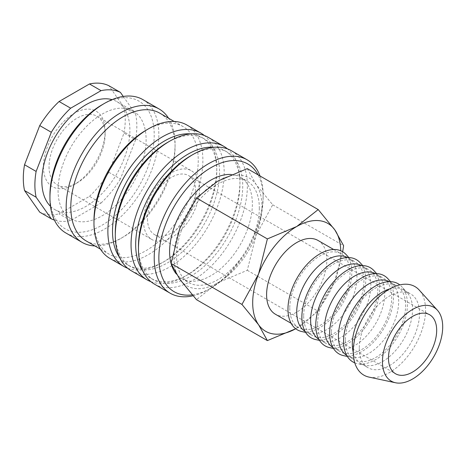 <?xml version="1.0" encoding="UTF-8"?>
<svg xmlns="http://www.w3.org/2000/svg" width="466" height="466" viewBox="0 0 466 466"><rect width="100%" height="100%" fill="white"/><g stroke="black" fill="none" stroke-linecap="round" stroke-linejoin="round"><path stroke-width="0.35" stroke-dasharray="2.33 1.75" d="M193.017 295.776A77.007 44.462 120 0 0 208.669 289.392A77.007 44.462 120 0 0 263.121 195.079A77.007 44.462 120 0 0 260.034 175.985M192.213 294.856A73.733 42.569 120 0 0 210.987 288.058A73.733 42.569 120 0 0 263.121 197.753L263.121 195.079M154.409 284.109A77.007 44.462 120 0 0 213.754 263.482A77.007 44.462 120 0 0 247.364 185.981A77.007 44.462 120 0 0 231.416 150.728M138.46 246.182A73.733 42.569 120 0 0 153.733 279.938A73.733 42.569 120 0 0 210.55 260.179A73.733 42.569 120 0 0 242.734 185.981A73.733 42.569 120 0 0 227.46 152.231A73.733 42.569 120 0 0 190.594 155.883M142.648 270.624A73.733 42.569 120 0 0 150.949 278.33A73.733 42.569 120 0 0 187.815 274.678A73.733 42.569 120 0 0 239.949 184.379L239.949 181.699A77.007 44.462 120 0 0 227.53 148.899M150.879 281.662A77.007 44.462 120 0 0 185.497 276.018A77.007 44.462 120 0 0 239.949 181.699M131.237 270.734A77.007 44.462 120 0 0 190.582 250.102A77.007 44.462 120 0 0 224.193 172.606A77.007 44.462 120 0 0 208.244 137.353M115.288 232.802A73.733 42.569 120 0 0 130.562 266.558A73.733 42.569 120 0 0 187.379 246.805A73.733 42.569 120 0 0 219.562 172.606A73.733 42.569 120 0 0 204.289 138.851A73.733 42.569 120 0 0 167.422 142.503M119.477 257.244A73.733 42.569 120 0 0 127.777 264.95A73.733 42.569 120 0 0 164.644 261.298A73.733 42.569 120 0 0 216.777 170.999L216.777 168.325A77.007 44.462 120 0 0 204.358 135.519M127.713 268.282A77.007 44.462 120 0 0 162.331 262.638A77.007 44.462 120 0 0 216.777 168.325M109.924 258.426A77.007 44.462 120 0 0 169.263 237.794A77.007 44.462 120 0 0 202.879 160.298A77.007 44.462 120 0 0 186.93 125.045M93.975 220.5A73.733 42.569 120 0 0 109.242 254.25A73.733 42.569 120 0 0 166.059 234.497A73.733 42.569 120 0 0 198.242 160.298A73.733 42.569 120 0 0 182.975 126.542A73.733 42.569 120 0 0 146.108 130.195M86.07 240.87A73.733 42.569 120 0 0 122.937 237.217A73.733 42.569 120 0 0 175.07 146.918L175.07 144.244A77.007 44.462 120 0 0 168.599 118.248M94.866 245.949A77.007 44.462 120 0 0 120.618 238.557A77.007 44.462 120 0 0 175.07 144.244M65.898 233.006A77.007 44.462 120 0 0 125.237 212.38A77.007 44.462 120 0 0 158.854 134.878A77.007 44.462 120 0 0 142.905 99.625M49.949 195.079A73.733 42.569 120 0 0 102.083 225.183A73.733 42.569 120 0 0 154.217 134.878A73.733 42.569 120 0 0 102.083 104.78M50.491 206.304A62.263 35.946 120 0 0 54.732 209.537A62.263 35.946 120 0 0 102.712 192.854A62.263 35.946 120 0 0 129.886 130.195A62.263 35.946 120 0 0 116.995 101.693A62.263 35.946 120 0 0 112.073 99.637M58.058 190.396A62.263 35.946 120 0 0 70.954 218.898A62.263 35.946 120 0 0 118.929 202.221A62.263 35.946 120 0 0 146.108 139.561A62.263 35.946 120 0 0 133.212 111.059A62.263 35.946 120 0 0 85.237 127.742A62.263 35.946 120 0 0 58.058 190.396M135.6 139.8L120.409 178.961L108.823 172.269L124.014 133.107L135.6 139.8A72.09 41.625 120 0 0 136.841 126.181A72.09 41.625 120 0 0 135.6 114.001L124.014 107.308L108.823 85.692M124.014 133.107A72.09 41.625 120 0 0 125.255 119.494A72.09 41.625 120 0 0 124.014 107.308M231.223 174.488A58.524 33.791 -60 0 1 240.252 177.167A58.524 33.791 -60 0 1 252.374 203.962A58.524 33.791 -60 0 1 226.826 262.859A58.524 33.791 -60 0 1 181.723 278.54A58.524 33.791 -60 0 1 176.247 273.88M171.139 263.75A58.524 33.791 -60 0 1 171.045 263.418M259.323 207.976A58.524 33.791 -60 0 1 233.775 266.872A58.524 33.791 -60 0 1 188.678 282.553A58.524 33.791 -60 0 1 176.556 255.758A58.524 33.791 -60 0 1 202.104 196.862A58.524 33.791 -60 0 1 247.201 181.181A58.524 33.791 -60 0 1 259.323 207.976M342.667 251.739L334.85 280.759A62.263 35.946 120 0 1 296.72 328.192A62.263 35.946 120 0 1 295.706 328.763L318.208 311.241L334.85 280.759A62.263 35.946 120 0 0 340.745 251.937A62.263 35.946 120 0 0 340.733 250.766M173.911 257.284A62.263 35.946 120 0 0 179.812 279.297A62.263 35.946 120 0 0 217.937 282.705A62.263 35.946 120 0 0 256.067 235.272A62.263 35.946 120 0 0 261.962 206.45A62.263 35.946 120 0 0 256.067 184.437A62.263 35.946 120 0 0 217.937 181.029A62.263 35.946 120 0 0 179.812 228.462A62.263 35.946 120 0 0 173.911 257.284M247.289 168.628L256.067 184.437L272.709 204.79L256.067 235.272L247.289 270.297L217.937 282.705L196.454 299.65M368.979 377.093A51.12 29.515 120 0 0 406.265 358.057A51.12 29.515 120 0 0 425.551 309.995A51.12 29.515 120 0 0 419.231 290.062M353.263 352.279A42.598 24.593 120 0 0 361.156 363.742A42.598 24.593 120 0 0 365.431 365.373A42.598 24.593 120 0 0 396.502 349.512A42.598 24.593 120 0 0 412.579 309.459A42.598 24.593 120 0 0 407.307 292.846A42.598 24.593 120 0 0 403.754 289.957A42.598 24.593 120 0 0 389.879 288.856M359.286 348.253A42.598 24.593 120 0 0 368.105 367.756A42.598 24.593 120 0 0 400.935 356.344A42.598 24.593 120 0 0 419.528 313.472A42.598 24.593 120 0 0 410.703 293.97A42.598 24.593 120 0 0 377.879 305.387A42.598 24.593 120 0 0 359.286 348.253M354.783 362.851A45.155 26.073 120 0 0 357.463 363.672A45.155 26.073 120 0 0 390.392 346.855A45.155 26.073 120 0 0 407.435 304.403A45.155 26.073 120 0 0 401.849 286.794A45.155 26.073 120 0 0 399.799 284.889M346.704 355.383A42.598 24.593 120 0 0 347.252 355.715A42.598 24.593 120 0 0 351.533 357.346A42.598 24.593 120 0 0 382.598 341.485A42.598 24.593 120 0 0 398.675 301.432A42.598 24.593 120 0 0 393.403 284.819A42.598 24.593 120 0 0 389.85 281.93A42.598 24.593 120 0 0 389.285 281.621M345.382 340.227A42.598 24.593 120 0 0 354.201 359.729A42.598 24.593 120 0 0 387.03 348.318A42.598 24.593 120 0 0 405.624 305.446A42.598 24.593 120 0 0 396.805 285.943A42.598 24.593 120 0 0 363.975 297.36A42.598 24.593 120 0 0 345.382 340.227M343.558 355.645A45.155 26.073 120 0 0 376.493 338.829A45.155 26.073 120 0 0 393.531 296.376A45.155 26.073 120 0 0 387.945 278.767M332.8 347.356A42.598 24.593 120 0 0 333.347 347.688A42.598 24.593 120 0 0 337.629 349.319A42.598 24.593 120 0 0 368.699 333.458A42.598 24.593 120 0 0 384.77 293.405A42.598 24.593 120 0 0 379.505 276.792A42.598 24.593 120 0 0 375.951 273.903A42.598 24.593 120 0 0 375.386 273.594M331.477 332.2A42.598 24.593 120 0 0 340.302 351.702A42.598 24.593 120 0 0 373.126 340.291A42.598 24.593 120 0 0 391.725 297.419A42.598 24.593 120 0 0 382.901 277.917A42.598 24.593 120 0 0 350.071 289.334A42.598 24.593 120 0 0 331.477 332.2M329.654 347.619A45.155 26.073 120 0 0 362.589 330.802A45.155 26.073 120 0 0 379.627 288.349A45.155 26.073 120 0 0 374.041 270.74M318.895 339.33A42.598 24.593 120 0 0 319.449 339.662A42.598 24.593 120 0 0 323.724 341.293A42.598 24.593 120 0 0 354.795 325.431A42.598 24.593 120 0 0 370.872 285.378A42.598 24.593 120 0 0 365.6 268.765A42.598 24.593 120 0 0 362.047 265.876A42.598 24.593 120 0 0 361.482 265.568M317.573 324.173A42.598 24.593 120 0 0 326.398 343.675A42.598 24.593 120 0 0 359.228 332.264A42.598 24.593 120 0 0 377.821 289.392A42.598 24.593 120 0 0 368.996 269.89A42.598 24.593 120 0 0 336.172 281.307A42.598 24.593 120 0 0 317.573 324.173M315.756 339.592A45.155 26.073 120 0 0 348.685 322.775A45.155 26.073 120 0 0 365.723 280.322A45.155 26.073 120 0 0 360.136 262.713M304.991 331.303A42.598 24.593 120 0 0 305.545 331.635A42.598 24.593 120 0 0 309.82 333.272A42.598 24.593 120 0 0 340.891 317.404A42.598 24.593 120 0 0 356.968 277.352A42.598 24.593 120 0 0 351.696 260.739A42.598 24.593 120 0 0 348.143 257.849A42.598 24.593 120 0 0 347.578 257.541M303.675 316.146A42.598 24.593 120 0 0 312.494 335.648A42.598 24.593 120 0 0 345.323 324.237A42.598 24.593 120 0 0 363.917 281.365A42.598 24.593 120 0 0 355.092 261.863A42.598 24.593 120 0 0 322.268 273.28A42.598 24.593 120 0 0 303.675 316.146M301.852 331.565A45.155 26.073 120 0 0 334.78 314.748A45.155 26.073 120 0 0 351.824 272.295A45.155 26.073 120 0 0 346.238 254.686M318.022 240.462A42.598 24.593 -60 0 1 326.841 259.964A42.598 24.593 -60 0 1 308.247 302.83A42.598 24.593 -60 0 1 275.423 314.247M289.77 308.119A42.598 24.593 120 0 0 298.595 327.621A42.598 24.593 120 0 0 331.419 316.21A42.598 24.593 120 0 0 350.013 273.338A42.598 24.593 120 0 0 341.194 253.836A42.598 24.593 120 0 0 308.364 265.253A42.598 24.593 120 0 0 289.77 308.119M147.501 219.026A34.082 19.677 120 0 0 154.555 234.625A34.082 19.677 120 0 0 180.82 225.497A34.082 19.677 120 0 0 195.697 191.2A34.082 19.677 120 0 0 188.637 175.6A34.082 19.677 120 0 0 162.372 184.728A34.082 19.677 120 0 0 147.501 219.026M49.041 166.729A39.651 22.892 120 0 0 57.254 184.885A39.651 22.892 120 0 0 77.082 182.917A39.651 22.892 120 0 0 105.118 134.359A39.651 22.892 120 0 0 96.905 116.209A39.651 22.892 120 0 0 66.353 126.828A39.651 22.892 120 0 0 49.041 166.729M143.557 221.298A39.651 22.892 120 0 0 151.77 239.454A39.651 22.892 120 0 0 182.328 228.829A39.651 22.892 120 0 0 199.634 188.928A39.651 22.892 120 0 0 191.421 170.772A39.651 22.892 120 0 0 160.869 181.396A39.651 22.892 120 0 0 143.557 221.298M105.118 131.121A43.618 25.181 120 0 0 74.275 113.314A43.618 25.181 120 0 0 43.437 166.729A43.618 25.181 120 0 0 74.275 184.536A43.618 25.181 120 0 0 105.118 131.121L105.118 134.359M272.709 204.79L343.623 245.733M247.289 270.297L318.208 311.241M70.669 220.575L59.083 213.888L89.472 196.343L101.058 203.03L70.669 220.575A72.09 41.625 120 0 1 54.406 220.098M123.257 96.445L135.6 114.001M89.472 196.343A72.09 41.625 120 0 0 108.823 172.269M39.732 212.158A72.09 41.625 120 0 0 59.083 213.888M101.058 203.03A72.09 41.625 120 0 0 120.409 178.961M175.07 146.918A73.733 42.569 120 0 0 159.803 113.168M216.777 170.999A73.733 42.569 120 0 0 201.51 137.249A73.733 42.569 120 0 0 190.681 133.911M239.949 184.379A73.733 42.569 120 0 0 224.682 150.623A73.733 42.569 120 0 0 213.853 147.291M263.121 197.753A73.733 42.569 120 0 0 258.094 174.867M210.987 288.058L208.669 289.392M150.949 278.33L153.733 279.938M187.815 274.678L185.497 276.018M127.777 264.95L130.562 266.558M164.644 261.298L162.331 262.638M100.446 249.17L109.242 254.25M122.937 237.217L120.618 238.557M54.732 209.537L70.954 218.898M181.723 278.54L188.678 282.553M361.156 363.742L368.105 367.756M365.431 365.373L357.463 363.672M347.252 355.715L354.201 359.729M351.533 357.346L347.327 356.449M333.347 347.688L340.302 351.702M337.629 349.319L333.423 348.422M319.449 339.662L326.398 343.675M323.724 341.293L319.525 340.396M305.545 331.635L312.494 335.648M309.82 333.272L305.62 332.375M291.104 323.299L298.595 327.621M154.555 234.625L395.535 373.755M57.254 184.885L151.77 239.454M77.082 182.917L74.275 184.536M96.905 116.209L191.421 170.772M188.637 175.6L429.617 314.731M333.703 249.514L341.194 253.836M351.696 260.739L348.818 257.552M348.143 257.849L355.092 261.863M365.6 268.765L362.723 265.579M362.047 265.876L368.996 269.89M379.505 276.792L376.621 273.606M375.951 273.903L382.901 277.917M393.403 284.819L390.525 281.633M389.85 281.93L396.805 285.943M407.307 292.846L401.849 286.794M403.754 289.957L410.703 293.97M240.252 177.167L247.201 181.181M116.995 101.693L133.212 111.059M174.179 121.469L182.975 126.542M201.51 137.249L204.289 138.851M224.682 150.623L227.46 152.231"/><path stroke-width="0.7" d="M260.034 175.985A77.007 44.462 120 0 0 247.172 159.826A77.007 44.462 120 0 0 187.833 180.459A77.007 44.462 120 0 0 154.217 257.954A77.007 44.462 120 0 0 170.166 293.207A77.007 44.462 120 0 0 193.017 295.776M258.094 174.867A73.733 42.569 120 0 0 199.541 175.734A73.733 42.569 120 0 0 158.854 257.954A73.733 42.569 120 0 0 192.213 294.856M247.172 159.826L231.416 150.728A77.007 44.462 120 0 0 192.912 154.543L190.594 155.883A73.733 42.569 120 0 0 138.46 246.182L138.46 248.856A77.007 44.462 120 0 0 154.409 284.109L170.166 293.207M213.853 147.291A73.733 42.569 120 0 0 135.682 244.58A73.733 42.569 120 0 0 142.648 270.624M227.53 148.899A77.007 44.462 120 0 0 224 146.446A77.007 44.462 120 0 0 164.661 167.078A77.007 44.462 120 0 0 131.045 244.58A77.007 44.462 120 0 0 146.994 279.827A77.007 44.462 120 0 0 150.879 281.662M224 146.446L208.244 137.353A77.007 44.462 120 0 0 169.74 141.169L167.422 142.503A73.733 42.569 120 0 0 115.288 232.802L115.288 235.481A77.007 44.462 120 0 0 131.237 270.734L146.994 279.827M190.681 133.911A73.733 42.569 120 0 0 112.51 231.2A73.733 42.569 120 0 0 119.477 257.244M204.358 135.519A77.007 44.462 120 0 0 200.829 133.072A77.007 44.462 120 0 0 141.489 153.704A77.007 44.462 120 0 0 107.873 231.2A77.007 44.462 120 0 0 123.822 266.453A77.007 44.462 120 0 0 127.713 268.282M200.829 133.072L186.93 125.045A77.007 44.462 120 0 0 148.427 128.861L146.108 130.195A73.733 42.569 120 0 0 93.975 220.5L93.975 223.173A77.007 44.462 120 0 0 109.924 258.426L123.822 266.453M174.179 121.469L159.803 113.168A73.733 42.569 120 0 0 102.986 132.921A73.733 42.569 120 0 0 70.803 207.12A73.733 42.569 120 0 0 86.07 240.87L100.446 249.17M168.599 118.248A77.007 44.462 120 0 0 159.122 108.992A77.007 44.462 120 0 0 99.782 129.624A77.007 44.462 120 0 0 66.166 207.12A77.007 44.462 120 0 0 82.115 242.372A77.007 44.462 120 0 0 94.866 245.949M159.122 108.992L142.905 99.625A77.007 44.462 120 0 0 104.401 103.44L102.083 104.78A73.733 42.569 120 0 0 49.949 195.079L49.949 197.753A77.007 44.462 120 0 0 65.898 233.006L82.115 242.372M112.073 99.637A62.263 35.946 120 0 0 66.061 121.643A62.263 35.946 120 0 0 41.835 181.035A62.263 35.946 120 0 0 50.491 206.304M24.541 164.743L36.127 171.43L51.318 132.268L39.732 125.581L24.541 164.743A72.09 41.625 120 0 0 23.3 178.356A72.09 41.625 120 0 0 24.541 190.542L39.732 212.158L51.318 218.845L36.127 197.229L24.541 190.542M36.127 171.43A72.09 41.625 120 0 0 34.886 185.049A72.09 41.625 120 0 0 36.127 197.229M176.247 273.88A58.524 33.791 -60 0 1 171.139 263.75M171.045 263.418A58.524 33.791 -60 0 1 169.601 251.751A58.524 33.791 -60 0 1 231.223 174.488M241.953 304.432L258.595 324.785L267.373 340.594L295.706 328.769A62.263 35.946 120 0 1 258.595 324.785A62.263 35.946 120 0 1 252.694 302.772A62.263 35.946 120 0 1 258.595 273.95L241.953 304.432L171.034 263.488L179.812 228.462L196.454 197.98L217.937 181.029L247.289 168.628L318.208 209.572L296.72 226.517L267.373 238.924L258.595 273.95A62.263 35.946 120 0 1 296.72 226.517A62.263 35.946 120 0 1 334.85 229.924L318.208 209.572M342.667 251.739L343.623 245.733L334.85 229.924A62.263 35.946 120 0 1 340.733 250.766M267.373 340.594L196.454 299.65L179.812 279.297L171.034 263.488M437.428 310.24L419.231 290.062A51.12 29.515 120 0 0 378.712 297.162A51.12 29.515 120 0 0 353.257 351.731A51.12 29.515 120 0 0 368.979 377.093L395.558 382.767A42.598 24.593 120 0 0 426.623 366.899A42.598 24.593 120 0 0 442.7 326.852A42.598 24.593 120 0 0 437.428 310.24A42.598 24.593 120 0 0 403.667 316.158A42.598 24.593 120 0 0 382.452 361.633A42.598 24.593 120 0 0 395.558 382.767M389.879 288.856A42.598 24.593 120 0 0 352.331 344.24A42.598 24.593 120 0 0 353.263 352.279M399.799 284.889A45.155 26.073 120 0 0 364.464 294.617A45.155 26.073 120 0 0 343.576 341.269A45.155 26.073 120 0 0 354.783 362.851M389.285 281.621A42.598 24.593 120 0 0 356.659 293.731A42.598 24.593 120 0 0 338.427 336.213A42.598 24.593 120 0 0 346.704 355.383M390.525 281.633L387.945 278.767A45.155 26.073 120 0 0 352.156 285.041A45.155 26.073 120 0 0 329.672 333.248A45.155 26.073 120 0 0 343.558 355.645L347.327 356.449M375.386 273.594A42.598 24.593 120 0 0 342.76 285.705A42.598 24.593 120 0 0 324.528 328.186A42.598 24.593 120 0 0 332.8 347.356M376.621 273.606L374.041 270.74A45.155 26.073 120 0 0 338.252 277.014A45.155 26.073 120 0 0 315.767 325.221A45.155 26.073 120 0 0 329.654 347.619L333.423 348.422M361.482 265.568A42.598 24.593 120 0 0 328.856 277.678A42.598 24.593 120 0 0 310.624 320.159A42.598 24.593 120 0 0 318.895 339.33M362.723 265.579L360.136 262.713A45.155 26.073 120 0 0 324.353 268.987A45.155 26.073 120 0 0 301.863 317.195A45.155 26.073 120 0 0 315.756 339.592L319.525 340.396M347.578 257.541A42.598 24.593 120 0 0 314.952 269.651A42.598 24.593 120 0 0 296.72 312.133A42.598 24.593 120 0 0 304.991 331.303M348.818 257.552L346.238 254.686A45.155 26.073 120 0 0 310.449 260.96A45.155 26.073 120 0 0 287.965 309.168A45.155 26.073 120 0 0 301.852 331.565L305.62 332.375M291.104 323.299L275.423 314.247A42.598 24.593 -60 0 1 266.599 294.745A42.598 24.593 -60 0 1 285.192 251.873A42.598 24.593 -60 0 1 318.022 240.462L333.703 249.514M436.677 330.33A34.082 19.677 -60 0 1 421.8 364.628A34.082 19.677 -60 0 1 395.535 373.755A34.082 19.677 -60 0 1 388.481 358.156A34.082 19.677 -60 0 1 403.358 323.858A34.082 19.677 -60 0 1 429.617 314.731A34.082 19.677 -60 0 1 436.677 330.33M196.454 197.98L267.373 238.924M101.058 90.654L89.472 83.967L59.083 101.512L70.669 108.199L101.058 90.654A72.09 41.625 120 0 1 120.409 92.385L123.257 96.445M89.472 83.967A72.09 41.625 120 0 1 108.823 85.692L120.409 92.385M59.083 101.512A72.09 41.625 120 0 0 39.732 125.581M70.669 108.199A72.09 41.625 120 0 0 51.318 132.268M51.318 218.845A72.09 41.625 120 0 0 54.406 220.098M104.401 103.44A77.007 44.462 120 0 0 49.949 197.753M148.427 128.861A77.007 44.462 120 0 0 93.975 223.173M169.74 141.169A77.007 44.462 120 0 0 115.288 235.481M192.912 154.543A77.007 44.462 120 0 0 138.46 248.856"/></g></svg>
